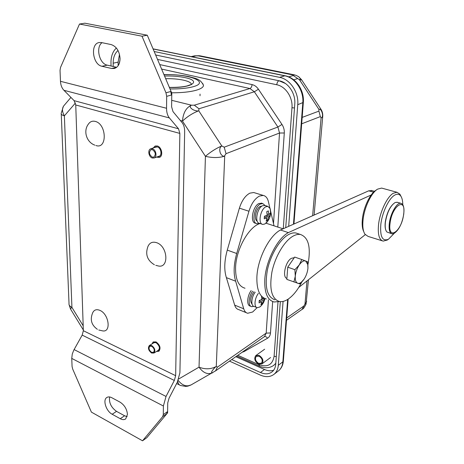 <?xml version="1.0" encoding="UTF-8"?>
<svg xmlns="http://www.w3.org/2000/svg" width="464" height="464" viewBox="0 0 464 464"><rect width="100%" height="100%" fill="white"/><g stroke="black" fill="none" stroke-linecap="round" stroke-linejoin="round"><path stroke-width="0.7" d="M258.558 364.112L261.969 363.904C263.871 360.893 262.92 358.069 259.115 355.424L255.763 355.621C253.825 358.614 254.759 361.444 258.558 364.112M258.61 363.364L261.418 363.196C262.995 360.702 262.212 358.365 259.063 356.178L256.29 356.346C254.69 358.817 255.467 361.16 258.61 363.364M119.312 63.348L119.057 64.009M151.624 353.04L153.967 353.034C155.631 350.511 154.86 348.012 151.653 345.518L149.35 345.523C147.668 348.029 148.428 350.535 151.624 353.04M151.629 352.327L153.526 352.321C154.872 350.285 154.251 348.255 151.653 346.237L149.779 346.237C148.416 348.273 149.037 350.297 151.629 352.327M250.972 306.385L250.253 306.095C246.506 305.608 247.022 296.084 251.152 290.597M252.619 291.166C248.489 296.658 247.962 306.194 251.703 306.681L253.825 306.35M252.091 304.175C249.696 301.229 250.322 297.07 253.982 291.694M256.586 307.423L254.081 306.42C250.624 305.991 251.331 296.937 255.235 292.175M258.407 293.405C254.51 298.184 253.791 307.255 257.23 307.678L259.683 307.046L261.238 305.695M259.202 300.811L261.76 301.815L260.913 304.691L261.725 304.239L262.45 303.694L263.297 300.829L264.671 299.274L261.893 299.013M263.419 297.755L263.448 298.456L263.912 298.056M264.776 298.485L264.671 299.274M259.37 300.452L260.014 301.13M261.574 302.772L262.45 303.694M260.925 299.901L263.297 300.829M261.76 301.815L259.063 302.876L259.214 300.492L261.911 299.442L261.464 296.067M261.783 297.807L263.448 298.456M152.366 158.021L154.118 157.98C157.389 156.96 156.032 149.623 152.401 148.782L150.701 148.816C147.401 149.82 148.735 157.151 152.366 158.021M152.372 157.151L153.787 157.116C156.124 154.558 155.66 152.076 152.395 149.663L151.02 149.692C148.66 152.233 149.112 154.721 152.372 157.151M256.325 223.503L255.513 223.236C249.765 222.766 252.683 206.051 259.011 203.476L261.905 203.302M265.118 205.523L262.763 203.568L260.542 203.957C254.226 206.544 251.297 223.271 257.039 223.741L259.393 223.3M257.172 221.05C253.53 219.565 256.024 208.168 260.403 206.364L261.998 206.051M262.148 224.193L259.469 223.312C254.382 222.9 256.992 208.023 262.595 205.703L265.17 205.54M270.611 213.388L270.21 208.701L267.896 206.393L265.924 206.747C260.333 209.084 257.706 223.996 262.775 224.402L264.851 224.002L267.769 221.195M264.387 217.077L267.055 217.941L266.162 221.137L267.751 220.307L268.65 217.117L270.065 215.824L266.713 215.54M267.136 213.991L268.818 214.53L268.354 210.882L266.754 211.688L267.218 215.342L264.416 216.207L264.254 218.811L267.055 217.941M268.818 214.53L270.234 213.243L270.065 215.824M266.777 219.327L267.751 220.307M265.211 216.009L268.65 217.117M287.75 267.16L294.692 257.068L301.815 259.533L299.263 264.915L294.884 269.7L287.75 267.16L286.822 279.398L299.79 283.916L304.071 279.183C306.24 275.807 307.533 272.13 307.951 268.134L307.586 261.76L301.815 259.533M307.951 268.134L307.87 264.666L305.614 260.965C303.676 260.379 301.559 261.696 299.263 264.915C297.024 268.349 295.701 272.107 295.29 276.196L293.903 281.996M294.884 269.7L295.29 276.196C295.058 280.157 295.881 282.518 297.76 283.289C299.263 283.707 300.927 282.907 302.754 280.9L304.071 279.183M286.897 278.429C282.002 277.315 285.488 261.4 291.334 258.349L293.776 257.758M274.885 299.779C267.125 297.047 264.596 287.268 267.31 270.437C270.442 254.974 279.734 239.424 288.451 234.633C291.143 233.143 293.625 232.597 295.893 232.986L297.998 233.676M307.945 264.573C311.1 247.451 308.601 237.417 300.452 234.477C298.195 234.094 295.725 234.651 293.045 236.153C284.368 240.984 275.077 256.604 271.916 272.119C269.166 289.002 271.643 298.799 279.357 301.507C282.071 302.012 285.012 301.211 288.179 299.112C293.265 295.585 297.818 289.867 301.826 281.961M245.027 288.231C238.513 286.392 235.37 279.415 235.59 267.305C236.135 249.11 248.878 226.658 260.078 223.515M266.058 223.161L267.658 223.747M371.188 194.979L288.37 232.603C277.228 238.519 265.541 261.702 264.782 279.937C264.41 292.848 267.513 300.196 274.091 301.983L279.461 301.525M298.746 287.46L365.284 234.656M266.4 298.99C259.747 297.169 256.58 289.832 256.888 276.985C257.555 258.837 269.23 235.828 280.447 229.999L368.718 190.826L371.942 190.629M288.37 232.603L280.447 229.999M402.793 204.821C402.758 200.831 402.073 197.884 400.739 195.994C399.22 193.981 397.196 193.703 394.673 195.153C388.907 198.337 382.156 212.466 380.834 224.315C379.906 236.721 382.452 241.698 388.461 239.25L394.058 233.496M401.029 196.429L399.869 194.143L397.033 192.287L393.373 193.215C387.202 196.585 379.964 211.694 378.572 224.361C377.609 234.39 379.158 239.975 383.206 241.118L387.341 239.94M382.214 240.81L368.045 236.391L364.953 234.204C363.022 231.188 362.396 226.357 363.08 219.704C364.339 207.35 371.368 192.664 377.609 189.132L381.634 188.082L382.522 188.326M363.753 231.652C362.268 228.735 361.821 224.443 362.413 218.788C363.585 207.251 370.144 193.546 375.991 190.234L376.693 189.753M391.529 233.699L386.901 231.983C385.375 230.312 384.871 227.082 385.387 222.291L385.398 222.175C387.191 212.123 390.479 205.546 395.27 202.443L397.462 202.345M389.331 223.259L389.319 223.341C388.675 229.651 389.609 233.16 392.121 233.879L393.704 233.659C398.68 230.469 402.021 224.008 403.721 214.275C404.283 208.997 403.755 205.558 402.143 203.963L400.815 203.284C396.923 202.292 390.444 213.452 389.331 223.259M403.036 205.297L402.143 203.963M246.372 312.73L238.699 309.61C236.814 309.152 235.474 307.661 234.68 305.132L226.38 277.64C223.99 270.147 224.286 260.971 227.273 250.108L239.395 208.162C241.796 200.599 245.294 195.593 249.893 193.146L253.738 192.531L254.91 192.885M269.868 207.947L268.418 201.712C267.525 198.064 265.802 195.97 263.25 195.431L259.44 196.075C254.869 198.563 251.378 203.615 248.953 211.242L236.71 253.506C233.688 264.451 233.34 273.685 235.66 281.207L243.728 308.792C244.499 311.321 245.816 312.811 247.677 313.264L252.654 312.005L257.12 307.649M226.38 277.64L235.66 281.207M274.027 225.829L270.692 211.491M321.094 117.943L321.366 117.833C324.15 116.505 321.372 108.008 318.89 109.33L318.93 111.116L320.34 116.609L321.094 117.943L312.632 215.719M306.6 301.095L306.524 301.971L304.993 303.914L302.087 309.378M305.277 303.705L306.066 303.984L305.637 305.063M294.588 74.89L199.938 55.802L198.406 55.877L200.39 55.895M293.08 74.843L295.736 75.214L293.08 74.843L292.738 74.93L293.271 75.516L299.495 79.785L301.71 79.936M321.366 117.833L322.7 116.76C322.973 113.941 322.341 111.36 320.804 109.005L301.507 79.634L298.503 76.601L295.736 75.214L298.497 76.595C300.353 78.033 300.684 79.095 299.495 79.785L318.89 109.33L320.96 109.243M191.156 56.614L194.329 55.889L198.406 55.877L292.738 74.93M229.494 361.12L260.292 375.069C265.791 377.423 270.437 377.116 274.23 374.146C276.619 372.058 277.977 369.112 278.301 365.313L283.069 301.42M154.176 51.516L279.618 77.36C290.11 79.222 298.92 92.429 297.755 104.684L288.678 226.351M116.371 48.018C112.775 51.405 110.977 56.301 110.983 62.704L111.041 66.01M285.389 83.462L278.934 80.748L155.649 54.996L279.392 80.835C288.289 82.441 295.742 93.624 294.773 104.017L285.725 227.656M113.21 66.503L113.158 63.191C113.17 57.565 114.788 53.337 118.018 50.501M280.314 301.635L275.738 364.188C275.465 367.442 274.299 369.959 272.246 371.739C269.039 374.239 265.112 374.494 260.455 372.511L231.722 359.559M119.503 54.358L118.105 62.13L118.152 65.679M273.702 370.168C270.895 371.177 267.821 370.945 264.474 369.483L235.822 356.683M200.048 94.099L200.007 95.764M202.733 83.514L203.51 85.417C203.342 87.278 200.837 88.908 195.994 90.3C189.683 91.994 181.569 92.829 171.645 92.794M154.396 264.758C147.192 260.368 145.064 254.214 148.016 246.291C149.762 242.62 152.65 241.425 156.681 242.707C168.096 246.43 169.209 268.958 157.98 265.889L155.805 265.333M94.842 145.139C86.542 142.286 83.039 131.034 88.363 124.155C90.074 121.609 92.382 120.692 95.294 121.411C106.882 124.166 107.323 149.704 95.88 145.505M97.359 329.307C91.338 325.009 89.813 319.423 92.794 312.55C94.25 309.761 96.616 309.03 99.893 310.37C108.947 314.029 111.43 332.41 102.77 330.919L98.768 329.997M179.91 372.841L184.66 131.817C184.701 127.919 183.825 124.833 182.045 122.571L173.002 111.615L171.61 106.784L171.79 93.131L171.471 93.218L171.448 95.027L166.68 96.344L166.553 108.263C166.559 112.375 167.51 115.6 169.395 117.931L178.524 128.789L179.858 133.417L175.653 375.683L174.331 380.451L166.031 396.447L163.386 406.006L163.293 414.619L167.347 411.736L167.33 413.03L167.603 412.838L167.73 402.967L169.047 398.216L177.277 382.319L179.91 372.841M167.603 412.838L146.81 437.697L142.535 440.8L91.396 412.119L72.697 369.071L72.077 366.531L71.746 358.399L72.274 354.044L73.764 350.198L82.18 335.112L83.352 330.716L75.748 104.974L74.107 100.653L63.939 90.3C61.834 88.079 60.68 85.086 60.477 81.31L60.03 70.371L60.517 67.437L79.501 24.047L142.007 36.204L165.967 92.8L166.68 96.344M142.535 440.8L162.644 416.684L163.293 414.619M120.251 418.708L112.178 414.253C106.198 411.249 102.538 400.067 106.743 397.549C108.124 396.633 109.835 396.703 111.87 397.752L120.019 402.126C124.468 405.026 126.945 409.126 127.449 414.439L125.686 418.911C124.23 419.926 122.421 419.856 120.251 418.708L124.59 415.773L127.165 416.649M167.347 411.736L166.686 413.795L167.33 413.03M109.608 396.964C108.837 402.665 111.14 407.467 116.528 411.365L124.59 415.773M157.273 146.891C161.083 147.755 162.487 155.417 159.053 156.49L157.853 156.658C162.348 157.215 161.814 148.028 157.273 146.891L154.611 147.488L155.498 146.931L157.273 146.891M156.061 342.664C159.413 345.251 160.213 347.867 158.468 350.506L157.516 350.836C160.422 348.829 159.935 346.103 156.061 342.664L154.292 342.403L153.05 343.285L153.636 342.676L156.061 342.664M101.97 66.271C92.667 64.745 90.045 43.842 99.11 42.549L101.483 42.566L111.163 44.573C116.464 46.417 119.428 51.057 120.054 58.499C119.892 63.951 117.989 67.274 114.347 68.469L111.546 68.475L101.97 66.271L107.23 65.14L116.684 67.292M171.79 93.131L147.285 35.218L84.895 23.2L79.501 24.047M102.045 42.682C95.445 47.195 99.342 63.858 107.23 65.14M147.285 35.218L142.007 36.204M171.471 93.218L170.746 91.507L171.448 95.027M156.467 157.145L159.407 157.395C163.49 156.113 161.814 146.995 157.279 145.963L155.173 146.015L153.219 147.964M156.496 351.468L158.937 351.248C161.014 348.104 160.057 344.99 156.061 341.91L153.184 341.927L152.03 343.905M215.511 370.927L217.367 367.181L216.288 366.398L215.893 366.659C210.685 369.327 205.065 369.489 199.033 367.146C203.104 372.888 207.57 374.79 212.437 372.859L212.721 372.696M224.234 156.322L226.038 153.683L224.199 147.192L221.804 145.945C219.675 147.372 219.211 149.797 220.412 153.224C221.461 155.225 222.732 156.264 224.234 156.322C218.463 157.94 212.199 157.934 205.43 156.31L199.033 367.146L178.71 379.001M198.772 110.815L221.804 145.945C216.207 148.3 210.749 151.751 205.43 156.31L182.468 121.063C187.363 116.534 192.641 113.164 198.308 110.966L198.772 110.815L198.957 108.762L194.306 105.183L191.452 105.183C189.544 106.192 189.933 107.625 192.624 109.475C194.602 110.513 196.498 111.006 198.308 110.966L198.308 110.966M171.697 100.323L191.452 105.183C186.163 107.567 183.17 112.856 182.468 121.063L180.339 120.507M63.382 106.349L61.231 113.28C60.912 114.272 61.956 115.124 64.368 115.849C61.834 111.319 61.874 107.706 64.49 105.003L70.928 97.417M83.329 329.979L70.65 309.239C70.25 309.099 70.679 308.485 71.932 307.4L83.189 325.798M191.058 384.929L185.989 386.466L180.629 385.509C179.069 385.027 178.118 383.629 177.77 381.321M191.098 384.905L190.855 385.045C186.342 386.93 182.12 385.375 178.182 380.381M212.756 372.679L212.553 372.795C209.438 373.862 213.933 368.149 215.893 366.659M268.412 299.773L266.185 333.123L264.544 336.539L215.772 370.742L190.855 385.045L187.491 386.263M275.802 363.324L273.528 365.528M368.718 190.826L373.578 192.177M403.622 214.385L403.616 214.461C401.656 231.606 387.585 241.257 390.073 223.207L390.085 223.126C392.19 205.117 406.418 196.516 403.622 214.385M236.71 253.506L227.273 250.108M243.728 308.792L234.68 305.132M239.395 208.162L248.953 211.242M314.116 215.058L322.747 116.209M306.982 280.917L304.993 303.914M304.03 305.892L286.677 317.973M301.681 123.801L320.34 116.609M192.032 56.794L196.104 55.86M293.271 75.516L288.747 76.873M293.7 79.802L297.575 78.613M318.93 111.116L302.174 117.398M285.372 75.823L284.797 75.829C295.243 77.662 303.99 90.753 302.801 102.915L293.457 224.228M287.663 299.448L282.854 361.833C282.524 365.615 281.167 368.549 278.777 370.632L278.011 371.223M283.365 360.841L282.854 361.833L278.301 365.313M297.755 104.684L303.334 102.393M153.103 48.969L284.797 75.829L279.618 77.36M113.158 63.191L118.105 62.13M264.474 369.483L260.455 372.511M170.01 88.931C179.261 89.071 186.853 88.369 192.775 86.82C210.905 82.174 189.039 73.677 163.995 74.71M164.546 76.021C172.103 75.812 178.93 76.345 185.032 77.627L185.2 77.662C202.101 81.02 191.696 88.259 169.389 87.452M165.683 78.7C172.306 78.555 178.269 79.054 183.576 80.179L183.738 80.22C189.034 81.461 191.591 82.952 191.406 84.686M166.031 396.447L74.095 349.578M82.18 335.112L174.331 380.451M71.746 358.399L163.386 406.006M162.644 416.684L166.686 413.795M112.178 414.253L116.528 411.365M175.653 375.683L83.352 330.716M75.748 104.974L179.858 133.417M178.524 128.789L74.107 100.653M63.939 90.3L169.395 117.931M166.553 108.263L60.477 81.31M170.746 91.507L165.967 92.8M116.603 67.355L111.546 68.475M61.265 114.063L69.014 303.392C68.753 304.976 69.722 306.315 71.932 307.4L64.368 115.849L75.435 103.008M216.288 366.398L224.698 156.153M226.038 153.683L279.525 133.011L273.493 223.538M264.265 336.736L264.283 336.719C265.42 336.296 266.504 336.794 267.525 338.233C269.288 337.171 270.274 335.42 270.489 332.961L266.185 333.123L217.367 367.181M198.957 108.762L254.359 91.773L277.901 127.02L279.525 133.011L284.293 132.994C284.455 129.932 283.684 127.078 281.973 124.439L277.901 127.02L224.199 147.192M161.605 69.066L249.934 88.525L254.359 91.773L258.419 89.216L281.973 124.439M159.703 64.577L252.085 84.593C251.859 86.652 251.146 87.963 249.934 88.525L194.306 105.183M267.525 338.233L243.977 351.631L243.658 351.184M243.977 351.631L242.15 352.246M252.085 84.593C254.591 85.185 256.702 86.722 258.419 89.216M270.489 332.961L272.658 301.554M277.797 227.064L284.293 132.994M157.522 59.415L276.776 84.755C285.557 86.374 292.923 97.446 291.978 107.706L283.272 228.746M278.006 301.925L274.102 356.242C272.542 364.814 267.484 367.627 258.918 364.687L237.806 355.291M276.289 356.648L274.102 356.242M291.978 107.706L294.483 107.979M278.934 80.748C277.745 81.31 277.025 82.644 276.776 84.755M258.918 364.687L259.556 366.241C265.176 368.578 270.048 368.172 274.178 365.029M270.587 357.512L261.969 363.904M264.642 349.218L255.954 355.488M159.048 349.891L153.967 353.034M154.587 342.357L149.483 345.442M260.194 306.681C262.682 304.512 264.271 301.809 264.961 298.561M159.929 155.921L154.118 157.98M156.693 146.781L150.852 148.77M261.232 203.087L262.763 203.568M267.896 206.393L264.573 205.355M266.11 223.114C270.002 219.049 271.37 214.24 270.21 208.701M307.87 264.666L307.899 264.01M295.893 232.986L300.452 234.477M283.127 228.81L266.005 223.207M374.489 191.33L371.206 190.42M400.739 195.994L399.869 194.143M388.461 239.25L386.779 240.282M381.634 188.082L397.033 192.287M385.961 230.515C385.085 228.45 384.865 225.614 385.294 222.001M385.3 221.937C386.959 212.181 390.282 205.68 395.27 202.443M396.911 202.188L400.815 203.284M253.738 192.531L263.25 195.431M308.467 279.746L306.066 303.99C304.494 307.296 303.265 309.03 302.366 309.186L286.497 320.288M153.05 48.842L285.227 75.794C295.945 77.697 304.512 90.526 303.323 102.567L293.938 224.013M288.132 299.147L283.336 361.166C282.965 365.151 281.439 368.306 278.777 370.632L274.23 374.146M194.468 55.854L199.265 55.703M203.51 85.417C200.141 78.445 195.802 78.671 188.738 76.554C181.25 75.064 172.985 74.408 163.943 74.588M191.035 84.552L187.131 85.927C182.746 87.006 176.825 87.493 169.354 87.383M69.072 304.662L70.505 309.007M176.645 383.542L179.585 384.992M120.008 59.995L119.022 64.09M236.715 356.05L259.359 366.154"/></g></svg>
